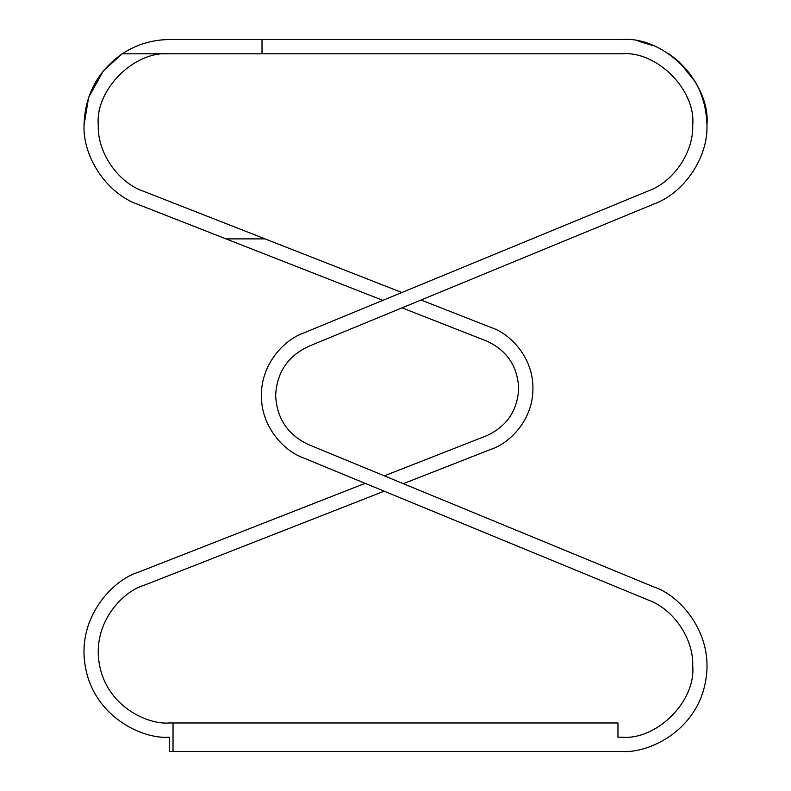<?xml version="1.0" encoding="UTF-8"?>
<svg xmlns="http://www.w3.org/2000/svg" width="791" height="791" viewBox="0 0 791 791"><rect width="100%" height="100%" fill="white"/><g stroke="black" fill="none" stroke-linecap="round" stroke-linejoin="round"><path stroke-width="1.19" d="M138.296 204.513C107.408 193.914 82.64 157.607 84.044 124.978C82.64 157.607 107.408 193.914 138.296 204.513L382.854 300.353L225.989 238.882L265.015 238.882L225.989 238.882L138.296 204.513M706.956 124.978C708.281 157.162 684.344 192.925 654.078 203.959C684.344 192.925 708.281 157.162 706.956 124.978C710.773 82.709 663.797 35.733 621.528 39.55L262.019 39.55L262.019 53.788L621.528 53.788C656.748 50.604 695.902 89.759 692.718 124.978C695.902 89.759 656.748 50.604 621.528 53.788L122.249 53.788C97.689 71.17 84.953 94.9 84.044 124.978C84.953 94.9 97.689 71.17 122.249 53.788L262.019 53.788L262.019 39.55L169.472 39.55C152.337 39.669 136.596 44.415 122.249 53.788C136.596 44.415 152.337 39.669 169.472 39.55L621.528 39.55C663.797 35.733 710.773 82.709 706.956 124.978C706.047 94.9 693.312 71.17 668.751 53.788M518.678 388.381C517.522 365.976 506.724 350.146 486.277 340.891C506.724 350.146 517.522 365.976 518.678 388.381C517.522 410.786 506.724 426.616 486.277 435.871L384.297 475.846L486.277 435.871C506.724 426.616 517.522 410.786 518.678 388.381M692.718 666.022C693.826 639.207 673.873 609.406 648.66 600.201C673.873 609.406 693.826 639.207 692.718 666.022C695.902 701.241 656.748 740.396 621.528 737.212L617.969 737.212L617.969 722.974L173.031 722.974L617.969 722.974L617.969 737.212L621.528 737.212C656.748 740.396 695.902 701.241 692.718 666.022M308.539 346.389C287.756 356.177 276.791 372.551 275.654 395.5C276.791 372.551 287.756 356.177 308.539 346.389L654.078 203.959L308.539 346.389M169.472 53.788C134.252 50.604 95.098 89.759 98.282 124.978C97.115 152.169 117.75 182.424 143.497 191.264L401.868 292.512L143.497 191.264C117.75 182.424 97.115 152.169 98.282 124.978C95.098 89.759 134.252 50.604 169.472 53.788M169.472 722.974L173.031 722.974L173.031 751.45L621.528 751.45C647.7 753.665 695.764 731.922 705.325 682.613C715.282 633.383 679.123 594.961 654.078 587.041L308.539 444.611C287.756 434.823 276.791 418.449 275.654 395.5C276.791 418.449 287.756 434.823 308.539 444.611L654.078 587.041C679.123 594.961 715.282 633.383 705.325 682.613C695.764 731.922 647.7 753.665 621.528 751.45L173.031 751.45L173.031 722.974L169.472 722.974C147.67 724.863 107.24 706.581 99.518 665.004C91.538 623.466 122.516 591.698 143.497 585.498L384.159 491.191L143.497 585.498C122.516 591.698 91.538 623.466 99.518 665.004C107.24 706.581 147.67 724.863 169.472 722.974M692.718 124.978C693.826 151.793 673.873 181.594 648.66 190.799L303.111 333.219C284.117 339.952 261.03 364.117 261.416 395.5C261.03 426.883 284.117 451.048 303.111 457.781L648.66 600.201L303.111 457.781C284.117 451.048 261.03 426.883 261.416 395.5C261.03 364.117 284.117 339.952 303.111 333.219L648.66 190.799C673.873 181.594 693.826 151.793 692.718 124.978M491.478 449.13C510.086 442.95 533.292 419.428 532.916 388.381C533.292 357.334 510.086 333.812 491.478 327.632L421.02 300.016L491.478 327.632C510.086 333.812 533.292 357.334 532.916 388.381C533.292 419.428 510.086 442.95 491.478 449.13L403.311 483.677L491.478 449.13M402.006 307.857L486.277 340.891L402.006 307.857M365.145 483.35L138.296 572.249C113.123 579.684 75.946 617.811 85.527 667.644C94.791 717.546 143.319 739.476 169.472 737.212L169.472 751.45L173.031 751.45L169.472 751.45L169.472 737.212C143.319 739.476 94.791 717.546 85.527 667.644C75.946 617.811 113.123 579.684 138.296 572.249L365.145 483.35M695.259 81.829L679.39 62.123M678.955 61.738L668.889 53.887M638.327 41.221L653.04 45.571M128.715 49.902L133.966 47.282M122.249 53.788L103.641 70.537M103.314 70.933L88.622 97.372L84.044 124.978"/></g></svg>
